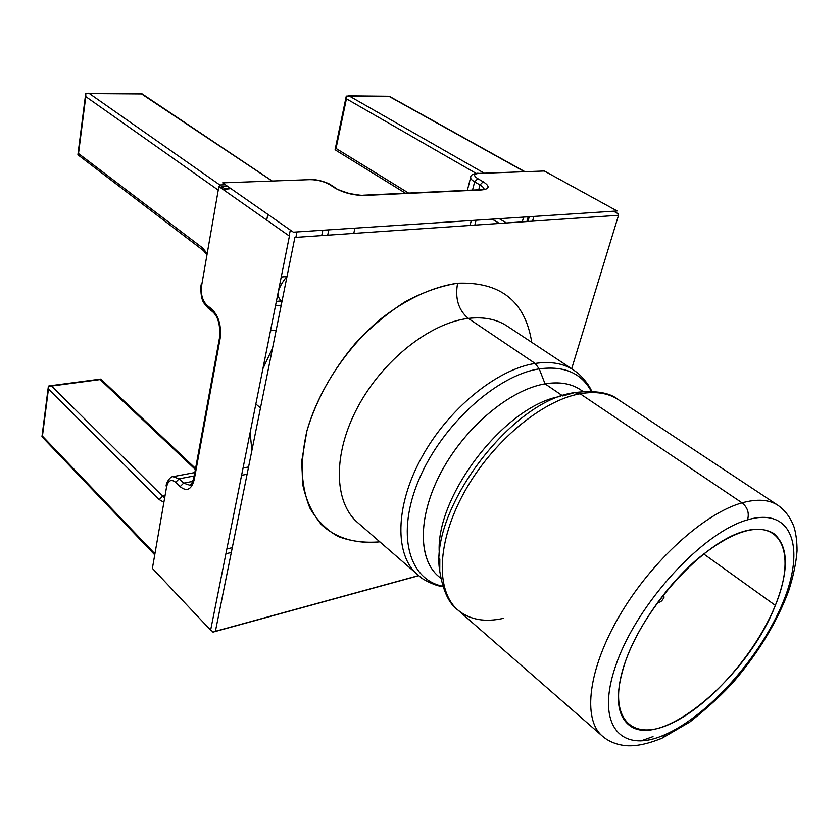 <?xml version="1.0" encoding="UTF-8"?>
<svg xmlns="http://www.w3.org/2000/svg" width="839" height="839" viewBox="0 0 839 839"><rect width="100%" height="100%" fill="white"/><g stroke="black" fill="none" stroke-linecap="round" stroke-linejoin="round"><path stroke-width="1.26" d="M664.771 734.744C708.462 715.772 760.669 656.832 782.902 602.58C805.65 548.276 792.614 506.546 747.549 519.834C702.82 532.167 637.2 603.577 616.193 664.299C594.547 725.179 620.891 754.502 664.771 734.744C708.462 715.772 760.669 656.832 782.902 602.58C805.65 548.276 792.614 506.546 747.549 519.834C749.426 513.048 747.591 507.385 742.054 502.844C704.54 513.195 651.861 560.725 620.042 614.851C588.066 668.987 582.318 719.254 602.329 736.065C582.318 719.254 588.066 668.987 620.042 614.851C651.861 560.725 704.54 513.195 742.054 502.844L580.137 393.753L742.054 502.844C757.198 498.681 769.206 499.53 778.078 505.382C769.206 499.53 757.198 498.681 742.054 502.844C747.591 507.385 749.426 513.048 747.549 519.834C702.82 532.167 637.2 603.577 616.193 664.299C594.547 725.179 620.891 754.502 664.771 734.744L662.118 738.142L664.771 734.744M775.351 605.38C755.394 654.389 707.969 707.843 668.662 724.644C629.166 742.158 606.115 715.185 625.663 660.796C644.625 606.566 702.862 543.064 743.018 531.601C783.469 519.31 795.781 556.299 775.351 605.38L703.627 553.897L775.351 605.38C789.237 570.121 788.66 546.126 773.61 533.384C756.526 523.484 731.43 531.769 698.31 558.26C667.404 584.416 638.248 625.663 625.663 660.796C615.155 692.049 615.973 713.223 628.138 724.319C658.762 752.51 747.916 677.199 775.351 605.38M293.367 232.183L617.147 210.967L544.322 170.999L478.807 173.411C473.584 173.914 473.248 175.666 477.811 178.665L483.159 181.748C490.165 186.31 489.682 189.037 481.712 189.929L364.608 195.445C353.597 195.414 343.696 192.928 334.897 187.988L329.633 184.59C323.885 181.35 317.31 179.703 309.885 179.64L222.639 182.85L293.367 232.183M152.383 568.37L210.631 630.141L289.424 236.074L218.864 186.51L201.57 285.858C200.636 294.237 202.44 300.719 207.002 305.281L211.889 309.203C218.843 316.198 221.58 325.993 220.122 338.599L194.281 479.436C191.607 489.588 186.898 491.99 180.144 486.651L175.666 482.31C171.219 478.849 168.188 480.422 166.552 487.029L152.383 568.37M418.609 575.732L212.991 632.124L210.715 629.722M225.901 553.75L231.312 552.481M613.55 211.197L618.385 213.861L617.934 215.319M532.524 221.16L533.845 216.42M571.663 368.772L618.532 215.277L294.898 237.437L215.403 631.306L418.483 575.627M507.27 326.151C496.73 319.198 483.736 316.618 468.298 318.401C430.071 322.868 382.49 360.371 357.592 407.387C332.538 454.402 333.985 502.383 357.645 522.561C333.985 502.383 332.538 454.402 357.592 407.387C382.49 360.371 430.071 322.868 468.298 318.401C458.409 310.073 454.843 298.348 457.612 283.215C432.672 286.676 405.321 299.366 379.396 320.005C345.374 349.234 318.317 390.796 306.885 431.005L301.946 459.919C301.61 478.094 304.253 494.14 309.895 508.067C317.079 520.463 326.507 529.944 338.169 536.509C350.817 541.312 364.682 543.085 379.742 541.847C357.057 544.165 336.879 538.607 321.882 525.088C312.926 514.674 306.654 501.659 303.047 486.033C301.18 469.148 302.459 450.805 306.885 431.005C316.146 400.067 332.213 370.953 355.107 343.665C370.943 326.927 387.765 312.874 405.583 301.495C423.496 291.982 440.842 285.889 457.612 283.215C500.547 281.631 525.256 301.337 531.737 342.343C525.256 301.337 500.547 281.631 457.612 283.215C454.843 298.348 458.409 310.073 468.298 318.401L535.156 363.444C496.887 369.202 447.942 409.054 421.43 457.853C394.76 506.651 394.666 555.376 417.644 574.914C394.666 555.376 394.76 506.651 421.43 457.853C447.942 409.054 496.887 369.202 535.156 363.444L468.298 318.401C483.736 316.618 496.73 319.198 507.27 326.151L573.687 370.104C563.451 363.36 550.604 361.137 535.156 363.444C550.604 361.137 563.451 363.36 573.687 370.104L577.211 372.673C577.452 372.38 588.527 382.804 591.694 391.362M439.814 558.984L439.751 571.233C442.971 590.876 449.022 603.818 457.926 610.068C435.493 591.023 436.689 541.858 464.481 491.885C492.105 441.901 541.921 400.434 580.137 393.753C595.575 391.079 608.285 393.03 618.27 399.616C608.285 393.03 595.575 391.079 580.137 393.753L574.453 392.662C511.769 400.172 429.117 509.829 439.751 571.233C429.117 509.829 511.769 400.172 574.453 392.662L562.78 395.956L574.453 392.662L580.137 393.753C541.921 400.434 492.105 441.901 464.481 491.885C436.689 541.858 435.493 591.023 457.926 610.068C469.693 619.801 484.952 622.548 503.704 618.291M660.429 738.876L662.118 738.142L660.429 738.876M653.015 736.611L640.818 740.963M439.51 555.355C433.165 498.943 504.564 405.237 560.63 396.386C504.564 405.237 433.165 498.943 439.51 555.355M440.779 578.302L438.325 576.194C417.56 558.743 417.906 514.685 442.111 470.406C466.169 426.128 510.385 389.59 545.056 383.853L562.487 395.746L545.056 383.853C509.713 389.674 464.502 427.628 440.769 472.902C416.868 518.187 418.21 562.214 440.737 578.102M582.885 391.519C573.278 383.905 560.672 381.346 545.056 383.853L539.236 368.877C496.919 375.18 442.006 424.786 419.081 479.289C395.809 533.814 408.562 579.518 442.803 586.272C408.562 579.518 395.809 533.814 419.081 479.289C442.006 424.786 496.919 375.18 539.236 368.877L545.056 383.853C559.298 381.535 571.076 383.486 580.41 389.705L583.095 391.509M539.236 368.877C564.133 365.573 581.49 373.061 591.317 391.341C581.49 373.061 564.133 365.573 539.236 368.877L535.156 363.444L539.236 368.877M281.998 301.316L276.367 301.39L281.411 300.876C275.695 296.303 277.51 288.176 286.844 276.503L287.053 276.304M275.486 305.763L281.222 305.165L275.486 305.763M470.039 225.439L471.308 220.521L470.039 225.439M354.928 228.145L353.775 233.41L354.928 228.145M262.901 368.688L272.56 348.08L262.901 368.688M276.188 330.105L270.483 330.776L276.188 330.105M243.037 468.036L248.564 466.987L243.037 468.036M251.91 450.428L250.116 432.672L251.91 450.428M201.853 284.211L201.045 284.83L201.57 285.858C200.636 294.237 202.44 300.719 207.002 305.281L211.889 309.203C218.843 316.198 221.58 325.993 220.122 338.599L194.281 479.436C191.607 489.588 186.898 491.99 180.144 486.651L183.615 483.149L192.949 481.355L183.615 483.149L179.127 478.828L194.197 475.965L179.127 478.828L172.897 476.688L179.127 478.828L183.615 483.149L190.075 485.32C191.135 482.803 189.184 490.259 193.757 478.377M478.723 189.782L479.971 184.958L474.633 181.853L472.525 190.075L474.633 181.853C471.497 179.986 470.197 178.382 470.752 177.039C470.197 178.382 471.497 179.986 474.633 181.853L477.811 178.665L474.633 181.853L479.971 184.958L478.723 189.782M321.704 235.602L322.837 230.243L321.704 235.602M328.815 229.855L327.682 235.193L328.815 229.855M527.941 221.475L529.252 216.724M528.171 216.798L526.861 221.548L528.171 216.798M295.884 237.374L296.975 231.942L295.884 237.374M225.387 184.769L219.996 184.968L219.64 187.055M281.233 277.006L286.844 276.503L281.233 277.006M221.024 188.03L221.265 186.678L227.757 186.426L221.265 186.678L221.716 188.513L221.265 186.678L225.23 188.785L221.265 186.678L221.024 188.03M290.325 230.054L289.161 235.885L290.325 230.054M226.866 548.916L232.288 547.668M230.463 188.303L224.894 188.523M219.986 185.083L89.175 93.433L141.539 93.958L272.119 181.025L141.539 93.958L85.809 93.559L85.777 96.621L218.245 190.096L85.777 96.621L78.509 153.527L85.809 93.559L89.175 93.433L219.986 185.083M484.082 173.096L349.276 96.034L389.128 96.433L524.543 171.733L389.128 96.433L346.287 96.139L346.423 98.813L336.04 148.44L408.593 193.075L336.04 148.44L335.118 149.615L336.124 150.443L335.118 149.615L336.04 148.44L346.423 98.813L346.287 96.139L349.276 96.034L484.082 173.096M522.278 221.863L523.588 217.091L522.278 221.863M499.268 218.685L506.431 222.954L499.268 218.685M154.921 553.803L42.432 436.123L48.442 389.065L159.253 499.572L163.888 502.33L159.253 499.572L162.619 496.195L51.557 386.034L100.135 379.585L195.382 469.504L100.135 379.585L48.505 386.087L41.992 436.762L42.432 436.123L154.921 553.803M206.96 254.909L203.468 250.599L202.598 247.935L203.468 250.599L77.996 154.858L78.509 153.527L202.598 247.935L207.191 253.577L202.598 247.935L78.509 153.527L77.922 154.544L78.625 155.414M499.373 223.436L492.21 219.147L499.373 223.436M165.031 495.713L162.619 496.195L164.675 497.779L162.619 496.195L159.253 499.572L48.442 389.065L48.505 386.087L51.557 386.034L162.619 496.195L165.031 495.713M476.091 173.358L346.423 98.813L476.091 173.358M267.809 214.354L266.708 220.112L267.809 214.354M524.941 171.712L389.244 96.275L348.07 95.856M141.927 93.779L272.256 181.025M195.581 468.456L100.858 379.134L100.135 379.585L100.869 379.144M42.034 436.794L154.743 554.841M203.468 250.599L205.094 251.05M484.04 189.698C484.334 188.324 482.981 186.74 479.971 184.958L483.159 181.748L479.971 184.958C482.981 186.74 484.334 188.324 484.04 189.698M470.752 177.039C470.669 175.078 473.028 173.788 477.821 173.191L478.807 173.411C473.584 173.914 473.248 175.666 477.811 178.665L483.159 181.748C490.165 186.31 489.682 189.037 481.712 189.929L364.608 195.445C353.597 195.414 343.696 192.928 334.897 187.988L329.633 184.59C323.885 181.35 317.31 179.703 309.885 179.64L308.196 179.703M219.577 337.456L220.122 338.599L219.577 337.456C220.426 325.113 218.119 316.534 212.655 311.73L211.889 309.203L212.655 311.73L207.778 307.798L207.002 305.281L207.778 307.798L209.498 308.259M212.655 311.73L214.375 312.192M194.281 479.436L193.799 478.157L194.281 479.436M172.897 476.688C170.778 476.258 166.489 481.68 166.101 485.812L166.552 487.029C168.188 480.422 171.219 478.849 175.666 482.31L179.127 478.828L175.666 482.31L180.144 486.651L183.615 483.149L190.075 485.32M260.478 407.953L255.843 404.01L260.478 407.953M281.411 300.876C275.695 296.303 277.51 288.176 286.844 276.503M657.797 602.171L658.112 602.381C660.314 602.517 662.275 600.829 664.006 597.316L662.621 595.795L664.006 597.316L663.712 594.411M457.926 610.068L602.329 736.065C607.52 740.617 613.896 743.606 621.458 745.053C627.173 746.133 639.192 747.559 662.118 738.142L689.878 721.97C708.819 706.889 723.7 693.14 734.524 680.723C758.886 651.987 776.904 622.15 788.576 591.201C793.316 576.424 796.138 562.99 797.05 550.908C797.071 542.277 796.148 534.548 794.281 527.71C790.957 518.198 785.556 510.752 778.078 505.382L618.27 399.616C609.88 392.683 595.795 390.282 576.005 392.4M357.645 522.561L421.063 577.641C420.842 577.945 433.836 585.853 442.919 586.639M223.216 189.572L230.872 188.586M335.139 149.457L346.203 96.516M77.943 154.407L85.568 94.608M87.801 93.234L141.875 93.779M41.96 436.605L48.263 387.136M49.501 385.867L100.67 379.092M336.114 150.433L405.499 193.222M474.811 225.114L476.091 220.206M247.106 474.245L241.59 475.314M467.375 190.317L470.606 177.595M194.826 472.567L173.925 476.5M480.873 189.687L483.967 189.708M363.79 195.172L480.642 189.698M308.93 179.389C320.446 179.064 331.468 184.769 330.839 184.905L336.103 188.303C335.999 188.89 340.361 190.61 349.192 193.463C358.284 195.099 363.077 195.676 363.56 195.183M207.778 307.798L203.867 302.952C201.486 299.334 200.542 293.293 201.045 284.83M193.799 478.157L219.545 337.645"/></g></svg>

